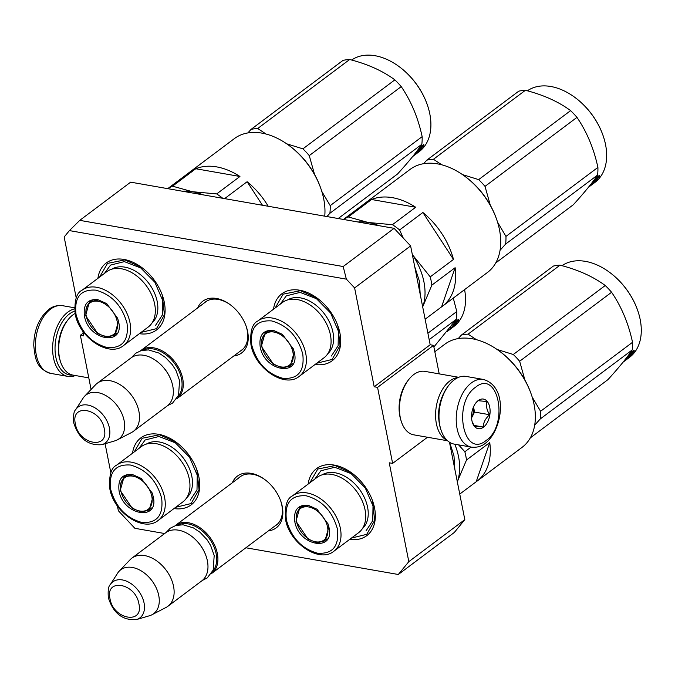 <?xml version="1.0" encoding="UTF-8"?>
<svg xmlns="http://www.w3.org/2000/svg" width="675" height="675" viewBox="0 0 675 675"><rect width="100%" height="100%" fill="white"/><g stroke="black" fill="none" stroke-linecap="round" stroke-linejoin="round"><path stroke-width="1.01" d="M394.09 228.327L343.187 266.532L79.751 220.354L130.655 182.157L394.09 228.327L410.611 245.903L354.611 287.921L374.186 386.767L377.561 387.366L392.622 463.396L389.239 462.805L408.814 561.651L398.317 574.492L245.886 547.771M354.611 287.921L346.351 279.138L69.415 230.597L64.159 237.009L76.224 297.937M82.789 331.079L83.734 335.863L80.359 335.264L83.194 333.138M91.083 389.441L80.359 335.264M164.658 533.537L134.882 528.314L118.361 510.739L117.416 505.955M110.852 472.821L105.097 443.737M232.36 482.735A32.349 21.727 53.1 0 1 251.142 473.352A32.349 21.727 53.1 0 1 264.389 479.25A32.349 21.727 53.1 0 1 280.758 501.069A32.349 21.727 53.1 0 1 268.456 530.837M197.733 307.851A32.349 21.727 53.1 0 1 216.515 298.468A32.349 21.727 53.1 0 1 229.762 304.366A32.349 21.727 53.1 0 1 246.13 326.185A32.349 21.727 53.1 0 1 233.828 355.953M132.545 453.203A41.884 28.131 53.1 0 1 158.65 434.312A41.884 28.131 53.1 0 1 175.795 441.948A41.884 28.131 53.1 0 1 196.999 470.197A41.884 28.131 53.1 0 1 173.998 508.562M97.917 278.319A41.884 28.131 53.1 0 1 124.023 259.436A41.884 28.131 53.1 0 1 141.168 267.064A41.884 28.131 53.1 0 1 162.363 295.312A41.884 28.131 53.1 0 1 139.371 333.678M308.154 484.085A41.884 28.131 53.1 0 1 334.277 465.1A41.884 28.131 53.1 0 1 351.422 472.728A41.884 28.131 53.1 0 1 372.617 500.985A41.884 28.131 53.1 0 1 349.718 539.359M273.527 309.201A41.884 28.131 53.1 0 1 299.649 290.216A41.884 28.131 53.1 0 1 316.794 297.844A41.884 28.131 53.1 0 1 337.989 326.101A41.884 28.131 53.1 0 1 315.09 364.475M410.611 245.903L430.186 344.756L374.186 386.767M343.187 266.532L346.351 279.138M69.415 230.597L79.751 220.354M408.814 561.651L464.813 519.632L454.309 532.474L398.317 574.492M464.813 519.632L449.483 442.226M392.622 463.396L427.477 437.248M377.561 387.366L433.561 345.347L439.214 373.882M433.561 345.347L430.186 344.756M264.777 479.528A30.198 20.284 53.1 0 0 252.796 474.297A30.198 20.284 -126.9 0 0 239.962 476.871A30.198 20.284 -126.9 0 0 238.545 478.102M280.598 500.614A30.198 20.284 53.1 0 1 276.21 525.184A30.198 20.284 53.1 0 1 274.632 526.205M230.15 304.653A30.198 20.284 53.1 0 0 218.168 299.413A30.198 20.284 -126.9 0 0 205.335 301.987A30.198 20.284 -126.9 0 0 203.918 303.218M245.97 325.73A30.198 20.284 53.1 0 1 241.582 350.3A30.198 20.284 53.1 0 1 240.005 351.321M309.842 482.819L317.756 469.049L335.095 465.573L351.726 472.956M372.473 500.572L374.684 520.374L366.744 534.33L351.413 538.085M134.241 451.929L142.138 438.269L159.477 434.784L176.107 442.167M196.847 469.783L199.066 489.594L191.118 503.542L175.686 507.296M275.214 307.935L283.129 294.165L300.468 290.689L317.098 298.072M337.846 325.688L340.057 345.49L332.117 359.446L316.786 363.201M99.613 277.054L107.511 263.385L124.85 259.909L141.48 267.292M162.219 294.907L164.438 314.71L156.49 328.657L141.058 332.412M140.543 350.781A30.071 20.199 53.1 0 1 141.016 350.409A30.071 20.199 53.1 0 1 165.181 352.688A30.071 20.199 53.1 0 1 182.706 378.608A30.071 20.199 -126.9 0 1 177.112 398.512A30.071 20.199 -126.9 0 1 176.622 398.866M143.286 350.114A29.211 19.617 53.1 0 1 181.516 378.869A29.211 19.617 -126.9 0 1 178.031 396.419M156.33 360.889A29.211 19.617 53.1 0 1 156.482 360.998A29.211 19.617 53.1 0 1 171.264 380.708A29.211 19.617 53.1 0 1 171.332 380.886M97.234 383.265L131.093 357.86A30.071 20.199 53.1 0 1 156.178 360.779A30.071 20.199 53.1 0 1 171.391 381.063A30.071 20.199 53.1 0 1 172.775 386.058A30.071 20.199 -126.9 0 1 167.181 405.962L133.329 431.367A30.071 20.199 -126.9 0 0 138.923 411.455A30.071 20.199 53.1 0 0 121.407 385.535A30.071 20.199 53.1 0 0 97.234 383.265A30.071 20.199 53.1 0 0 95.555 384.758L84.552 396.293A27.43 18.427 53.1 0 1 106.937 396.225A27.43 18.427 53.1 0 1 124.124 420.643A27.43 18.427 -126.9 0 1 117.281 439.898L131.422 432.565A30.071 20.199 -126.9 0 0 133.329 431.367M75.659 409.725C73.828 411.168 73.178 415.53 73.71 422.803C78.705 438.488 88.096 445.787 101.891 444.682A22.528 15.137 -126.9 0 0 109.434 428.102A22.528 15.137 -126.9 0 0 94.12 407.354A22.528 15.137 -126.9 0 0 75.659 409.725L83.008 398.267A27.43 18.427 53.1 0 1 84.552 396.293M101.891 444.682L114.944 440.834A27.43 18.427 -126.9 0 0 117.281 439.898M175.171 525.665A30.071 20.199 53.1 0 1 175.643 525.293A30.071 20.199 53.1 0 1 199.808 527.572A30.071 20.199 53.1 0 1 217.333 553.492A30.071 20.199 -126.9 0 1 211.739 573.396A30.071 20.199 -126.9 0 1 211.25 573.75M177.913 524.998A29.211 19.617 53.1 0 1 216.143 553.753A29.211 19.617 -126.9 0 1 212.659 571.303M190.957 535.773A29.211 19.617 53.1 0 1 191.109 535.883A29.211 19.617 53.1 0 1 205.892 555.584A29.211 19.617 53.1 0 1 205.959 555.761M131.861 558.149L165.721 532.744A30.071 20.199 53.1 0 1 190.806 535.663A30.071 20.199 53.1 0 1 206.027 555.947A30.071 20.199 53.1 0 1 207.402 560.942A30.071 20.199 -126.9 0 1 201.808 580.846L167.957 606.251A30.071 20.199 -126.9 0 0 173.551 586.339A30.071 20.199 53.1 0 0 156.035 560.419A30.071 20.199 53.1 0 0 131.861 558.149A30.071 20.199 53.1 0 0 130.182 559.642L119.18 571.168A27.43 18.427 53.1 0 1 141.564 571.101A27.43 18.427 53.1 0 1 158.752 595.527A27.43 18.427 -126.9 0 1 151.909 614.782L166.05 607.449A30.071 20.199 -126.9 0 0 167.957 606.251M110.287 584.609C108.456 586.052 107.806 590.414 108.338 597.687C113.332 613.373 122.723 620.671 136.519 619.566A22.528 15.137 -126.9 0 0 144.062 602.986A22.528 15.137 -126.9 0 0 128.748 582.23A22.528 15.137 -126.9 0 0 110.287 584.609L117.636 573.151A27.43 18.427 53.1 0 1 119.18 571.168M136.519 619.566L149.572 615.718A27.43 18.427 -126.9 0 0 151.909 614.782M72.773 375.072A32.645 19.668 -80.1 0 1 55.856 357.303A32.645 19.668 -80.1 0 1 69.474 313.9A32.645 19.668 -80.1 0 1 74.748 311.099M75.381 375.528A34.366 20.697 -80.1 0 1 67.913 376.405A34.366 20.697 -80.1 0 1 53.485 357.834A34.366 20.697 -80.1 0 1 67.829 312.137A34.366 20.697 -80.1 0 1 74.562 308.872M483.376 379.443L466.147 376.431A34.366 20.697 99.9 0 0 454.191 379.865A34.366 20.697 99.9 0 0 448.723 385.366L447.947 386.378A32.645 19.668 99.9 0 0 439.518 424.55A32.645 19.668 99.9 0 0 440.556 428.574L440.935 429.789A34.366 20.697 99.9 0 0 454.283 444.125L471.513 447.145C477.065 447.668 481.663 446.394 485.291 443.34C502.639 430.085 508.891 386.918 483.376 379.443A34.366 20.697 99.9 0 0 471.42 382.877A34.366 20.697 99.9 0 0 456.207 419.394A34.366 20.697 99.9 0 0 471.513 447.145M448.723 385.366A34.366 20.697 99.9 0 0 439.855 425.554A34.366 20.697 99.9 0 0 440.935 429.789M486.084 440.497C509.397 424.896 498.209 368.381 475.546 387.273C452.242 402.874 463.43 459.388 486.084 440.497M483.452 427.191A15.036 9.053 99.9 0 0 489.729 407.202A15.036 9.053 99.9 0 0 478.187 400.579A15.036 9.053 99.9 0 0 475.791 402.992A15.036 9.053 99.9 0 0 472.382 422.423A15.036 9.053 99.9 0 0 483.452 427.191M472.205 421.824L474.365 426.178L483.308 427.039C483.325 422.567 485.435 418.458 489.637 414.72C486.675 409.961 485.806 405.574 487.029 401.549L478.094 400.697L475.554 403.304M489.637 414.72L474.559 412.079L473.529 406.873M471.572 417.892L474.559 412.079M483.308 427.039L473.892 425.385M471.572 417.884A12.884 7.762 99.9 0 0 473.479 406.983M458.021 377.578A32.214 19.406 99.9 0 0 449.845 380.936A32.214 19.406 99.9 0 0 436.396 423.773A32.214 19.406 99.9 0 0 447.036 440.277M458.688 377.3L424.913 371.377A32.214 19.406 99.9 0 0 413.707 374.6A32.214 19.406 99.9 0 0 408.577 379.763L407.607 381.021A30.071 18.115 99.9 0 0 399.845 416.188A30.071 18.115 99.9 0 0 400.79 419.892L401.279 421.402A32.214 19.406 99.9 0 0 413.792 434.843L447.559 440.767M408.577 379.763A32.214 19.406 99.9 0 0 400.258 417.437A32.214 19.406 99.9 0 0 401.279 421.402M443.467 393.846A30.071 18.115 99.9 0 0 438.877 420.027M88.796 377.882L73.01 375.114A32.214 19.406 -80.1 0 1 60.505 361.673L60.016 360.163A30.071 18.115 -80.1 0 1 59.071 356.459A30.071 18.115 -80.1 0 1 66.833 321.292L67.804 320.034A32.214 19.406 -80.1 0 1 72.934 314.871A32.214 19.406 -80.1 0 1 75.111 313.445M60.505 361.673A32.214 19.406 -80.1 0 1 59.484 357.708A32.214 19.406 -80.1 0 1 67.804 320.034M430.228 276.868A64.437 43.284 53.1 0 1 431.182 281.028A64.437 43.284 53.1 0 1 431.865 285.137L422.887 306.382A57.991 38.956 -126.9 0 0 412.72 255.057L412.29 254.391A57.991 38.956 -126.9 0 1 412.72 255.057L430.228 276.868L453.482 259.419A64.437 43.284 53.1 0 0 422.871 212.498L399.625 229.947A64.437 43.284 -126.9 0 0 392.445 224.691L368.153 222.48L348.275 216.953A64.437 43.284 -126.9 0 0 343.491 219.459M364.238 203.833A64.437 43.284 53.1 0 1 365.099 203.167L410.155 169.357A64.437 43.284 53.1 0 1 437.535 163.873A64.437 43.284 53.1 0 1 463.902 175.61A64.437 43.284 53.1 0 1 496.522 219.071A64.437 43.284 53.1 0 1 499.483 229.778A64.437 43.284 53.1 0 1 487.493 272.438L442.446 306.239A64.437 43.284 53.1 0 1 441.56 306.88L425.123 319.207M415.69 207.25L371.528 199.505A64.437 43.284 53.1 0 1 392.479 197.674A64.437 43.284 53.1 0 1 415.69 207.25L392.445 224.691M260.162 346.621C258.863 335.104 263.292 329.687 273.459 330.37L282.361 334.327L293.38 349.009L294.376 352.62C300.358 377.646 264.026 371.284 260.162 346.621M293.288 348.756L294.207 352.122L290.317 365.951L282.639 367.9L273.527 364.373L261.352 346.359L265.241 332.53L274.118 330.742L282.589 334.496M291.625 364.778L290.587 365.217M266.026 332.48L266.735 331.611M251.775 345.153C256.736 362.855 267.131 373.908 282.952 378.329C298.105 379.342 304.712 371.258 302.771 354.097C297.81 336.395 287.415 325.333 271.586 320.92C256.433 319.908 249.834 327.983 251.775 345.153M299.295 376.329L323.983 357.801A34.577 23.228 -126.9 0 0 330.421 334.91A34.577 23.228 -126.9 0 0 310.272 305.1A34.577 23.228 -126.9 0 0 282.479 302.484L257.791 321.013C252.247 323.629 249.961 331.493 250.94 344.613C254.686 368.153 284.648 388.64 299.295 376.329A34.577 23.228 -126.9 0 0 305.733 353.43A34.577 23.228 -126.9 0 0 285.584 323.629A34.577 23.228 -126.9 0 0 257.791 321.013M463.902 175.61L464.678 176.167A62.286 41.842 53.1 0 1 496.201 218.177L496.522 219.071M365.099 203.167A64.437 43.284 53.1 0 1 365.985 202.525L343.432 219.451M371.528 199.505L348.275 216.953M378.835 225.653A57.991 38.956 -126.9 0 0 368.153 222.48A57.991 38.956 -126.9 0 0 358.012 222.007M441.56 306.88L455.119 267.697A64.437 43.284 53.1 0 1 442.446 306.239M422.871 212.498L453.482 259.419M403.245 238.064L399.625 229.947M455.119 267.697L431.865 285.137M422.693 306.939L422.887 306.382A57.991 38.956 53.1 0 1 422.693 306.923M420.213 294.41L419.352 280.994L414.771 266.92M280.167 304.223L286.276 295.878L300.097 292.385L316.482 298.721L330.623 313.031L338.386 331.121L338.124 345.752L331.391 356.003M292.925 352.198A19.676 13.213 53.1 0 1 281.028 366.922A19.676 13.213 53.1 0 1 261.984 346.773A19.676 13.213 -126.9 0 1 261.714 341.187A19.676 13.213 -126.9 0 1 276.64 332.767A19.676 13.213 -126.9 0 1 292.925 352.198M292.402 363.808A20.512 13.778 53.1 0 1 291.473 364.61C287.28 367.006 283.795 367.774 281.028 366.922M267.882 331.13A20.512 13.778 -126.9 0 0 266.853 331.796C263.351 335.213 261.638 338.335 261.714 341.187M593.663 182.748L591.359 184.731L591.916 183.431L592.81 183.102A56.919 38.23 53.1 0 0 596.194 177.955L597.198 177.812A56.919 38.23 53.1 0 1 593.663 182.748L593.367 182.419A56.059 37.657 53.1 0 1 593.342 182.444M574.29 96.972A56.059 37.657 53.1 0 1 574.45 97.082A56.059 37.657 53.1 0 1 602.826 134.899A56.059 37.657 53.1 0 1 602.885 135.076M527.386 90.813A56.919 38.23 53.1 0 1 574.138 96.862A56.919 38.23 53.1 0 1 602.952 135.253A56.919 38.23 53.1 0 1 606.623 157.477A56.919 38.23 53.1 0 1 594.979 182.385L591.663 184.874A56.919 38.23 53.1 0 1 591.19 185.22M462.459 174.589L478.668 179.618A64.437 43.284 53.1 0 1 485.021 186.376L490.286 205.175M497.568 222.218L505.963 236.402A64.437 43.284 53.1 0 1 505.642 244.055L500.057 250.282M423.605 163.696L426.794 160.169A64.437 43.284 53.1 0 1 433.46 159.275L441.847 164.827M426.794 160.169L518.737 91.176A64.437 43.284 53.1 0 1 525.403 90.281L433.46 159.275M525.403 90.281C543.392 94.88 558.461 101.655 570.611 110.624L478.668 179.618M570.611 110.624A64.437 43.284 53.1 0 1 576.965 117.383L485.021 186.376M576.965 117.383C586.862 131.87 593.84 148.551 597.907 167.408L505.963 236.402M597.907 167.408A64.437 43.284 53.1 0 1 597.881 171.298A64.437 43.284 53.1 0 1 597.586 175.061L505.642 244.055M597.586 175.061C592.405 182.773 584.322 192.662 573.32 204.744L495.712 262.972M598.885 175.787L598.792 176.563L597.797 176.808L598.413 177.382L599.4 177.154L599.569 175.272L596.312 177.719L597.434 177.567L597.012 177.188M597.434 177.567A56.919 38.23 53.1 0 1 593.924 182.528L594.515 181.845M597.797 176.808A56.059 37.657 53.1 0 1 597.367 177.5M599.4 177.154L598.792 176.563M598.413 177.382A56.919 38.23 53.1 0 1 594.759 182.132M588.836 186.798A56.919 38.23 53.1 0 0 589.098 186.545L593.747 183.06M593.688 182.984L593.291 182.512M593.781 183.094A56.919 38.23 53.1 0 1 591.663 184.874M588.659 187.017L590.423 185.557M590.49 185.642A56.919 38.23 53.1 0 1 588.845 186.992L588.431 187.304M591.435 184.933L592.22 184.343A56.919 38.23 53.1 0 1 590.726 185.574L589.781 186.283A56.919 38.23 53.1 0 0 591.435 184.933L591.359 184.849M589.14 186.764L589.477 186.494A56.919 38.23 53.1 0 0 589.781 186.283M188.485 173.062A64.437 43.284 53.1 0 1 189.346 172.395L234.402 138.586A64.437 43.284 53.1 0 1 261.782 133.102A64.437 43.284 53.1 0 1 288.157 144.838A64.437 43.284 53.1 0 1 320.768 188.3A64.437 43.284 53.1 0 1 323.73 199.007A64.437 43.284 53.1 0 1 324.743 216.177M239.937 176.479L195.775 168.733A64.437 43.284 53.1 0 1 216.726 166.902A64.437 43.284 53.1 0 1 239.937 176.479L216.692 193.919L192.409 191.708L172.53 186.182A64.437 43.284 -126.9 0 0 167.78 188.662M222.792 198.307A64.437 43.284 -126.9 0 0 216.692 193.919M268.22 206.272A64.437 43.284 53.1 0 0 247.118 181.727L224.606 198.627M84.417 315.849C83.109 304.332 87.539 298.915 97.706 299.599L106.608 303.556L117.627 318.237L118.623 321.848C124.605 346.874 88.273 340.512 84.417 315.849M117.534 317.984L118.463 321.351L114.573 335.18L106.886 337.129L97.774 333.602L85.598 315.588L89.488 301.759L98.364 299.97L106.836 303.725M115.872 334.007L114.834 334.446M90.273 301.708L90.982 300.839M76.022 314.381C80.983 332.083 91.378 343.136 107.207 347.558C122.352 348.57 128.959 340.487 127.018 323.325C122.057 305.623 111.662 294.562 95.833 290.149C80.688 289.136 74.081 297.211 76.022 314.381M123.542 345.558L148.23 327.029A34.577 23.228 -126.9 0 0 154.668 304.138A34.577 23.228 -126.9 0 0 134.519 274.328A34.577 23.228 -126.9 0 0 106.726 271.713L82.038 290.242C76.494 292.857 74.208 300.721 75.187 313.841C78.933 337.382 108.903 357.868 123.542 345.558A34.577 23.228 -126.9 0 0 129.98 322.658A34.577 23.228 -126.9 0 0 109.831 292.857A34.577 23.228 -126.9 0 0 82.038 290.242M288.157 144.838L288.925 145.395A62.286 41.842 53.1 0 1 320.448 187.405L320.768 188.3M189.346 172.395A64.437 43.284 53.1 0 1 190.232 171.754L167.712 188.654M195.775 168.733L172.53 186.182M202.947 194.83A57.991 38.956 -126.9 0 0 192.409 191.708A57.991 38.956 -126.9 0 0 182.393 191.227M247.118 181.727L262.474 205.259M104.414 273.451L110.523 265.106L124.352 261.613L140.729 267.95L154.87 282.26L162.633 300.35L162.371 314.98L155.638 325.232M117.172 321.427A19.676 13.213 53.1 0 1 105.275 336.15A19.676 13.213 53.1 0 1 86.231 316.001A19.676 13.213 -126.9 0 1 85.961 310.416A19.676 13.213 -126.9 0 1 100.887 301.995A19.676 13.213 -126.9 0 1 117.172 321.427M116.648 333.037A20.512 13.778 53.1 0 1 115.72 333.838C111.527 336.234 108.042 337.002 105.275 336.15M92.129 300.358A20.512 13.778 -126.9 0 0 91.1 301.025C87.598 304.442 85.885 307.564 85.961 310.416M417.623 151.656A56.059 37.657 53.1 0 1 417.597 151.672L418.846 151.537L415.614 153.959L416.163 152.66L417.066 152.331A56.919 38.23 53.1 0 0 420.441 147.184L421.445 147.04A56.919 38.23 53.1 0 1 417.909 151.976M398.545 66.201A56.059 37.657 53.1 0 1 398.697 66.31A56.059 37.657 53.1 0 1 427.073 104.127A56.059 37.657 53.1 0 1 427.132 104.304M351.633 60.041A56.919 38.23 53.1 0 1 398.385 66.091A56.919 38.23 53.1 0 1 427.199 104.482A56.919 38.23 53.1 0 1 430.869 126.706A56.919 38.23 53.1 0 1 419.226 151.613L415.918 154.094A56.919 38.23 53.1 0 1 415.437 154.448M286.706 143.817L302.915 148.846A64.437 43.284 53.1 0 1 309.268 155.604L314.533 174.403M321.815 191.447L330.21 205.63A64.437 43.284 53.1 0 1 329.889 213.283L326.936 216.557M247.86 132.924L251.041 129.398A64.437 43.284 53.1 0 1 257.715 128.503L266.093 134.055M251.041 129.398L342.984 60.404A64.437 43.284 53.1 0 1 349.658 59.51L257.715 128.503M349.658 59.51C367.639 64.108 382.708 70.883 394.867 79.853L302.915 148.846M394.867 79.853A64.437 43.284 53.1 0 1 401.22 86.611L309.268 155.604M401.22 86.611C411.109 101.098 418.087 117.779 422.153 136.637L330.21 205.63M422.153 136.637A64.437 43.284 53.1 0 1 422.128 140.527A64.437 43.284 53.1 0 1 421.833 144.29L329.889 213.283M421.833 144.29C416.661 152.002 408.569 161.89 397.567 173.973L338.183 218.531M423.141 145.015L423.039 145.792L422.044 146.036L422.66 146.61L423.647 146.382L423.816 144.501L420.559 146.947L421.681 146.796L421.267 146.416M421.681 146.796A56.919 38.23 53.1 0 1 418.171 151.757L418.762 151.073M422.044 146.036A56.059 37.657 53.1 0 1 421.613 146.728M423.647 146.382L423.039 145.792M422.66 146.61A56.919 38.23 53.1 0 1 419.015 151.36M413.083 156.026A56.919 38.23 53.1 0 0 413.345 155.773L417.994 152.288M417.935 152.213L417.538 151.74M418.027 152.322A56.919 38.23 53.1 0 1 415.918 154.094M412.906 156.246L414.669 154.786M414.737 154.87A56.919 38.23 53.1 0 1 413.092 156.22L412.678 156.524M415.682 154.162L416.467 153.571A56.919 38.23 53.1 0 1 414.973 154.803L414.028 155.512A56.919 38.23 53.1 0 0 415.682 154.162L415.606 154.077M413.387 155.993L413.724 155.722A56.919 38.23 53.1 0 0 414.028 155.512M471.099 447.069L464.856 451.752A64.437 43.284 53.1 0 1 465.809 455.912A64.437 43.284 53.1 0 1 466.493 460.021L457.515 481.267A57.991 38.956 -126.9 0 0 454.807 444.218M434.818 351.717L444.783 344.242A64.437 43.284 53.1 0 1 472.163 338.749A64.437 43.284 53.1 0 1 498.538 350.494A64.437 43.284 53.1 0 1 531.149 393.955A64.437 43.284 53.1 0 1 534.111 404.663A64.437 43.284 53.1 0 1 522.121 447.314L477.073 481.123A64.437 43.284 53.1 0 1 476.187 481.756L459.751 494.092M294.789 521.505C293.49 509.988 297.92 504.571 308.087 505.246L316.988 509.212L328.008 523.893L329.003 527.504C334.986 552.53 298.654 546.168 294.789 521.505M327.915 523.64L328.835 527.006L324.945 540.835L317.267 542.776L308.154 539.258L295.979 521.243L299.869 507.406L308.745 505.626L317.216 509.372M326.253 539.654L325.215 540.101M300.653 507.364L301.362 506.486M286.402 520.037C291.364 537.739 301.759 548.792 317.579 553.213C332.733 554.226 339.339 546.142 337.399 528.972C332.438 511.279 322.043 500.217 306.214 495.804C291.06 494.792 284.462 502.867 286.402 520.037M333.923 551.205L358.611 532.685A34.577 23.228 -126.9 0 0 365.048 509.794A34.577 23.228 -126.9 0 0 344.9 479.984A34.577 23.228 -126.9 0 0 317.107 477.368L292.418 495.889C286.875 498.513 284.588 506.377 285.567 519.497C289.313 543.038 319.275 563.524 333.923 551.205A34.577 23.228 -126.9 0 0 340.36 528.314A34.577 23.228 -126.9 0 0 320.212 498.513A34.577 23.228 -126.9 0 0 292.418 495.889M498.538 350.494L499.306 351.051A62.286 41.842 53.1 0 1 530.828 393.061L531.149 393.955M476.187 481.756L489.746 442.572A64.437 43.284 53.1 0 1 477.073 481.123M464.856 451.752L458.603 444.884M489.746 442.572L466.493 460.021M457.321 481.823L457.515 481.267A57.991 38.956 53.1 0 1 457.321 481.807M454.84 469.294L453.98 455.878L449.634 442.319M314.795 479.098L320.903 470.762L334.724 467.269L351.11 473.605L365.251 487.915L373.013 506.005L372.752 520.636L366.019 530.888M327.552 527.082A19.676 13.213 53.1 0 1 315.655 541.797A19.676 13.213 53.1 0 1 296.612 521.657A19.676 13.213 -126.9 0 1 296.342 516.071A19.676 13.213 -126.9 0 1 311.268 507.651A19.676 13.213 -126.9 0 1 327.552 527.082M327.029 538.692A20.512 13.778 53.1 0 1 326.101 539.494C321.907 541.89 318.423 542.658 315.655 541.797M302.51 506.014A20.512 13.778 -126.9 0 0 301.48 506.68C297.979 510.089 296.266 513.219 296.342 516.071M608.917 271.856A56.059 37.657 53.1 0 1 609.078 271.966A56.059 37.657 53.1 0 1 637.453 309.774A56.059 37.657 53.1 0 1 637.512 309.96M562.013 265.688A56.919 38.23 53.1 0 1 608.766 271.738A56.919 38.23 53.1 0 1 637.58 310.137A56.919 38.23 53.1 0 1 641.25 332.362A56.919 38.23 53.1 0 1 629.606 357.269L626.29 359.75A56.919 38.23 53.1 0 1 625.818 360.104M497.087 349.473L513.295 354.502A64.437 43.284 53.1 0 1 519.649 361.26L524.914 380.059M532.195 397.102L540.591 411.277A64.437 43.284 53.1 0 1 540.27 418.939L534.684 425.166M458.232 338.58L461.422 335.053A64.437 43.284 53.1 0 1 468.087 334.15L476.474 339.702M461.422 335.053L553.365 266.06A64.437 43.284 53.1 0 1 560.039 265.165L468.087 334.15M560.039 265.165C578.019 269.764 593.089 276.539 605.239 285.508L513.295 354.502M605.239 285.508A64.437 43.284 53.1 0 1 611.592 292.267L519.649 361.26M611.592 292.267C621.489 306.754 628.467 323.426 632.534 342.293L540.591 411.277M632.534 342.293A64.437 43.284 53.1 0 1 632.509 346.182A64.437 43.284 53.1 0 1 632.213 349.945L540.27 418.939M632.213 349.945C627.033 357.649 618.95 367.546 607.947 379.628L530.339 437.856M628.29 357.632L625.987 359.615L626.543 358.315L627.438 357.986A56.919 38.23 53.1 0 0 630.821 352.839L631.825 352.696A56.919 38.23 53.1 0 1 628.29 357.632L627.995 357.303M633.513 350.663L633.42 351.447L632.424 351.692L633.04 352.266L634.028 352.038L634.196 350.156L630.939 352.595L632.062 352.451L631.64 352.072M632.062 352.451A56.919 38.23 53.1 0 1 628.552 357.413L629.142 356.729M632.424 351.692A56.059 37.657 53.1 0 1 631.994 352.384M634.028 352.038L633.42 351.447M633.04 352.266A56.919 38.23 53.1 0 1 629.387 357.016M623.464 361.682A56.919 38.23 53.1 0 0 623.725 361.429L628.374 357.936M628.315 357.868L627.919 357.387M628.408 357.978A56.919 38.23 53.1 0 1 626.29 359.75M623.287 361.901L625.05 360.433M625.117 360.526A56.919 38.23 53.1 0 1 623.472 361.876L623.059 362.18M626.062 359.817L626.847 359.227A56.919 38.23 53.1 0 1 625.354 360.458L624.409 361.167A56.919 38.23 53.1 0 0 626.062 359.817L625.987 359.733M623.767 361.648L624.105 361.378A56.919 38.23 53.1 0 0 624.409 361.167M119.045 490.733C117.737 479.216 122.167 473.799 132.334 474.474L141.235 478.44L152.255 493.121L153.25 496.733C159.232 521.758 122.901 515.396 119.045 490.733M152.162 492.868L153.09 496.235L149.2 510.064L141.514 512.004L132.401 508.486L120.226 490.472L124.116 476.634L132.992 474.854L141.463 478.6M150.5 508.882L149.462 509.33M124.9 476.592L125.609 475.715M110.649 489.265C115.611 506.967 126.006 518.02 141.834 522.442C156.98 523.454 163.586 515.371 161.646 498.201C156.684 480.507 146.289 469.446 130.461 465.033C115.315 464.02 108.709 472.095 110.649 489.265M158.169 520.433L182.857 501.913A34.577 23.228 -126.9 0 0 189.295 479.022A34.577 23.228 -126.9 0 0 169.147 449.212A34.577 23.228 -126.9 0 0 141.353 446.597L116.665 465.117C111.122 467.741 108.835 475.605 109.814 488.725C113.56 512.266 143.53 532.752 158.169 520.433A34.577 23.228 -126.9 0 0 164.607 497.542A34.577 23.228 -126.9 0 0 144.458 467.741A34.577 23.228 -126.9 0 0 116.665 465.117M139.042 448.327L145.15 439.99L158.979 436.497L175.357 442.834L189.498 457.144L197.26 475.234L196.999 489.864L190.266 500.116M151.799 496.311A19.676 13.213 53.1 0 1 139.902 511.026A19.676 13.213 53.1 0 1 120.859 490.885A19.676 13.213 -126.9 0 1 120.589 485.291A19.676 13.213 -126.9 0 1 135.515 476.879A19.676 13.213 -126.9 0 1 151.799 496.311M151.276 507.921A20.512 13.778 53.1 0 1 150.348 508.722C146.154 511.118 142.67 511.886 139.902 511.026M126.757 475.242A20.512 13.778 -126.9 0 0 125.727 475.909C122.226 479.318 120.513 482.448 120.589 485.291M452.537 326.86L450.242 328.843L450.79 327.544L451.693 327.215A56.919 38.23 53.1 0 0 455.068 322.068L456.072 321.924A56.919 38.23 53.1 0 1 452.537 326.86L452.242 326.531A56.059 37.657 53.1 0 1 452.225 326.548M464.594 289.617A56.919 38.23 53.1 0 1 465.497 301.59A56.919 38.23 53.1 0 1 453.853 326.498L450.546 328.978A56.919 38.23 53.1 0 1 450.065 329.332M453.279 298.114L456.781 311.521L427.891 333.197M456.781 311.521A64.437 43.284 53.1 0 1 456.756 315.411A64.437 43.284 53.1 0 1 456.46 319.174L429.173 339.652M456.46 319.174L433.882 346.975M457.768 319.891L457.667 320.676L456.671 320.92L457.287 321.494L458.274 321.266L458.452 319.385L455.186 321.823L456.317 321.68L455.895 321.3M456.317 321.68A56.919 38.23 53.1 0 1 452.798 326.641L453.389 325.957M456.671 320.92A56.059 37.657 53.1 0 1 456.241 321.612M458.274 321.266L457.667 320.676M457.287 321.494A56.919 38.23 53.1 0 1 453.642 326.244M447.711 330.91A56.919 38.23 53.1 0 0 447.972 330.657L452.621 327.164M452.562 327.097L452.166 326.616M452.655 327.206A56.919 38.23 53.1 0 1 450.546 328.978M447.533 331.13L449.297 329.662M449.364 329.754A56.919 38.23 53.1 0 1 447.719 331.104L447.306 331.408M450.309 329.046L451.094 328.455A56.919 38.23 53.1 0 1 449.601 329.687L448.656 330.396A56.919 38.23 53.1 0 0 450.309 329.046L450.233 328.961M448.014 330.877L448.352 330.607A56.919 38.23 53.1 0 0 448.656 330.396M104.279 428.946C101.031 408.122 70.318 402.739 75.381 423.883C78.629 444.707 109.342 450.09 104.279 428.946M138.907 603.83C135.658 583.006 104.946 577.623 110.008 598.759C113.257 619.591 143.969 624.966 138.907 603.83M67.913 376.405L50.692 373.385A34.366 20.697 -80.1 0 1 35.387 345.634A34.366 20.697 -80.1 0 1 50.6 309.116A34.366 20.697 -80.1 0 1 62.556 305.682L74.52 307.783M327.814 353.683A33.649 22.604 53.1 0 0 332.961 332.328A33.649 22.604 -126.9 0 0 314.187 303.893A33.649 22.604 -126.9 0 0 287.499 299.962M152.061 322.912A33.649 22.604 53.1 0 0 157.207 301.556A33.649 22.604 -126.9 0 0 138.434 273.122A33.649 22.604 -126.9 0 0 111.746 269.19M362.441 528.567A33.649 22.604 53.1 0 0 367.588 507.212A33.649 22.604 -126.9 0 0 348.815 478.778A33.649 22.604 -126.9 0 0 322.127 474.846M186.688 497.796A33.649 22.604 53.1 0 0 191.835 476.44A33.649 22.604 -126.9 0 0 173.062 448.006A33.649 22.604 -126.9 0 0 146.374 444.074M206.913 300.966L141.016 350.409M243 349.068L177.112 398.512M241.54 475.85L175.643 525.293M277.627 523.952L211.739 573.396M50.692 373.385C35.885 368.44 35.117 358.104 33.75 345.33C34.062 329.729 39.074 317.782 48.777 309.488C52.397 306.433 56.995 305.168 62.556 305.682M167.653 405.591L172.589 403.059L178.554 395.246L179.567 380.59L175.998 370.575L172.37 364.778L165.4 357.404L158.811 353.017L148.483 349.92L141.32 350.544L135.599 353.32L131.574 357.514M202.281 580.475L207.217 577.943L213.182 570.122L214.194 555.474L210.625 545.459L206.997 539.663L200.028 532.28L193.438 527.901L183.111 524.804L175.947 525.428L170.227 528.204L166.202 532.398"/></g></svg>
